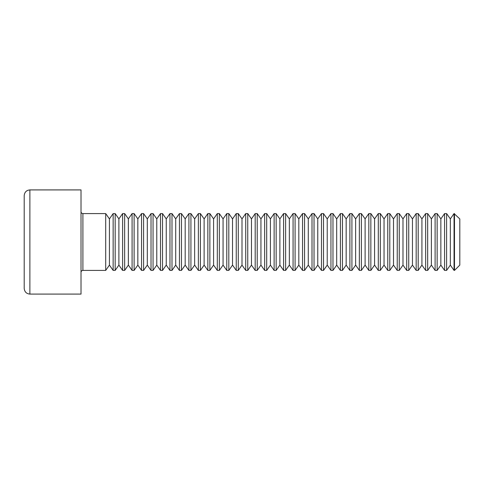 <?xml version="1.0" encoding="UTF-8"?>
<svg xmlns="http://www.w3.org/2000/svg" width="484" height="484" viewBox="0 0 484 484"><rect width="100%" height="100%" fill="white"/><g stroke="black" fill="none" stroke-linecap="round" stroke-linejoin="round"><path stroke-width="0.73" d="M24.2 242L24.2 195.596C24.569 192.118 26.463 190.224 29.881 189.916L29.881 294.084C26.463 293.776 24.569 291.882 24.2 288.404L24.2 242M29.881 294.084L81.016 294.084L81.016 189.916L29.881 189.916M109.426 265.099L113.147 270.411L113.147 213.589L109.426 218.901L109.426 265.099L105.706 270.411L105.706 213.589L82.909 213.589L82.909 270.411C81.772 270.508 81.143 271.143 81.016 272.304M105.706 270.411L82.909 270.411M118.895 265.099L122.615 270.411L122.615 213.589L118.895 218.901L118.895 265.099L115.174 270.411L115.174 213.589L113.147 213.589M115.174 270.411L113.147 270.411M128.363 265.099L132.084 270.411L132.084 213.589L128.363 218.901L128.363 265.099L124.648 270.411L124.648 213.589L122.615 213.589M124.648 270.411L122.615 270.411M137.837 265.099L141.552 270.411L141.552 213.589L137.837 218.901L137.837 265.099L134.116 270.411L134.116 213.589L132.084 213.589M134.116 270.411L132.084 270.411M147.305 265.099L151.026 270.411L151.026 213.589L147.305 218.901L147.305 265.099L143.585 270.411L143.585 213.589L141.552 213.589M143.585 270.411L141.552 270.411M156.774 265.099L160.494 270.411L160.494 213.589L156.774 218.901L156.774 265.099L153.053 270.411L153.053 213.589L151.026 213.589M153.053 270.411L151.026 270.411M166.242 265.099L169.963 270.411L169.963 213.589L166.242 218.901L166.242 265.099L162.521 270.411L162.521 213.589L160.494 213.589M162.521 270.411L160.494 270.411M175.71 265.099L179.431 270.411L179.431 213.589L175.71 218.901L175.71 265.099L171.995 270.411L171.995 213.589L169.963 213.589M171.995 270.411L169.963 270.411M185.184 265.099L188.905 270.411L188.905 213.589L185.184 218.901L185.184 265.099L181.464 270.411L181.464 213.589L179.431 213.589M181.464 270.411L179.431 270.411M194.653 265.099L198.373 270.411L198.373 213.589L194.653 218.901L194.653 265.099L190.932 270.411L190.932 213.589L188.905 213.589M190.932 270.411L188.905 270.411M204.121 265.099L207.842 270.411L207.842 213.589L204.121 218.901L204.121 265.099L200.4 270.411L200.4 213.589L198.373 213.589M200.4 270.411L198.373 270.411M213.589 265.099L217.31 270.411L217.31 213.589L213.589 218.901L213.589 265.099L209.874 270.411L209.874 213.589L207.842 213.589M209.874 270.411L207.842 270.411M223.063 265.099L226.778 270.411L226.778 213.589L223.063 218.901L223.063 265.099L219.343 270.411L219.343 213.589L217.31 213.589M219.343 270.411L217.31 270.411M232.532 265.099L236.252 270.411L236.252 213.589L232.532 218.901L232.532 265.099L228.811 270.411L228.811 213.589L226.778 213.589M228.811 270.411L226.778 270.411M242 265.099L245.721 270.411L245.721 213.589L242 218.901L242 265.099L238.279 270.411L238.279 213.589L236.252 213.589M238.279 270.411L236.252 270.411M251.468 265.099L255.189 270.411L255.189 213.589L251.468 218.901L251.468 265.099L247.748 270.411L247.748 213.589L245.721 213.589M247.748 270.411L245.721 270.411M260.937 265.099L264.657 270.411L264.657 213.589L260.937 218.901L260.937 265.099L257.222 270.411L257.222 213.589L255.189 213.589M257.222 270.411L255.189 270.411M270.411 265.099L274.125 270.411L274.125 213.589L270.411 218.901L270.411 265.099L266.69 270.411L266.69 213.589L264.657 213.589M266.69 270.411L264.657 270.411M279.879 265.099L283.6 270.411L283.6 213.589L279.879 218.901L279.879 265.099L276.158 270.411L276.158 213.589L274.125 213.589M276.158 270.411L274.125 270.411M289.347 265.099L293.068 270.411L293.068 213.589L289.347 218.901L289.347 265.099L285.627 270.411L285.627 213.589L283.6 213.589M285.627 270.411L283.6 270.411M298.816 265.099L302.536 270.411L302.536 213.589L298.816 218.901L298.816 265.099L295.095 270.411L295.095 213.589L293.068 213.589M295.095 270.411L293.068 270.411M308.29 265.099L312.005 270.411L312.005 213.589L308.29 218.901L308.29 265.099L304.569 270.411L304.569 213.589L302.536 213.589M304.569 270.411L302.536 270.411M317.758 265.099L321.479 270.411L321.479 213.589L317.758 218.901L317.758 265.099L314.037 270.411L314.037 213.589L312.005 213.589M314.037 270.411L312.005 270.411M327.226 265.099L330.947 270.411L330.947 213.589L327.226 218.901L327.226 265.099L323.506 270.411L323.506 213.589L321.479 213.589M323.506 270.411L321.479 270.411M336.695 265.099L340.415 270.411L340.415 213.589L336.695 218.901L336.695 265.099L332.974 270.411L332.974 213.589L330.947 213.589M332.974 270.411L330.947 270.411M346.163 265.099L349.884 270.411L349.884 213.589L346.163 218.901L346.163 265.099L342.448 270.411L342.448 213.589L340.415 213.589M342.448 270.411L340.415 270.411M355.637 265.099L359.352 270.411L359.352 213.589L355.637 218.901L355.637 265.099L351.916 270.411L351.916 213.589L349.884 213.589M351.916 270.411L349.884 270.411M365.105 265.099L368.826 270.411L368.826 213.589L365.105 218.901L365.105 265.099L361.385 270.411L361.385 213.589L359.352 213.589M361.385 270.411L359.352 270.411M374.574 265.099L378.294 270.411L378.294 213.589L374.574 218.901L374.574 265.099L370.853 270.411L370.853 213.589L368.826 213.589M370.853 270.411L368.826 270.411M384.042 265.099L387.763 270.411L387.763 213.589L384.042 218.901L384.042 265.099L380.321 270.411L380.321 213.589L378.294 213.589M380.321 270.411L378.294 270.411M393.51 265.099L397.231 270.411L397.231 213.589L393.51 218.901L393.51 265.099L389.795 270.411L389.795 213.589L387.763 213.589M389.795 270.411L387.763 270.411M402.984 265.099L406.705 270.411L406.705 213.589L402.984 218.901L402.984 265.099L399.264 270.411L399.264 213.589L397.231 213.589M399.264 270.411L397.231 270.411M412.453 265.099L416.173 270.411L416.173 213.589L412.453 218.901L412.453 265.099L408.732 270.411L408.732 213.589L406.705 213.589M408.732 270.411L406.705 270.411M421.921 265.099L425.642 270.411L425.642 213.589L421.921 218.901L421.921 265.099L418.2 270.411L418.2 213.589L416.173 213.589M418.2 270.411L416.173 270.411M431.389 265.099L435.11 270.411L435.11 213.589L431.389 218.901L431.389 265.099L427.674 270.411L427.674 213.589L425.642 213.589M427.674 270.411L425.642 270.411M440.863 265.099L444.578 270.411L444.578 213.589L440.863 218.901L440.863 265.099L437.143 270.411L437.143 213.589L435.11 213.589M437.143 270.411L435.11 270.411M450.332 265.099L454.053 270.411L454.053 213.589L450.332 218.901L450.332 265.099L446.611 270.411L446.611 213.589L444.578 213.589M446.611 270.411L444.578 270.411M454.488 213.589L454.488 270.411L459.8 265.099L459.8 218.901L454.053 213.589M82.909 213.589C81.772 213.492 81.143 212.857 81.016 211.696M109.426 218.901L105.706 213.589M118.895 218.901L115.174 213.589M128.363 218.901L124.648 213.589M137.837 218.901L134.116 213.589M147.305 218.901L143.585 213.589M156.774 218.901L153.053 213.589M166.242 218.901L162.521 213.589M175.71 218.901L171.995 213.589M185.184 218.901L181.464 213.589M194.653 218.901L190.932 213.589M204.121 218.901L200.4 213.589M213.589 218.901L209.874 213.589M223.063 218.901L219.343 213.589M232.532 218.901L228.811 213.589M242 218.901L238.279 213.589M251.468 218.901L247.748 213.589M260.937 218.901L257.222 213.589M270.411 218.901L266.69 213.589M279.879 218.901L276.158 213.589M289.347 218.901L285.627 213.589M298.816 218.901L295.095 213.589M308.29 218.901L304.569 213.589M317.758 218.901L314.037 213.589M327.226 218.901L323.506 213.589M336.695 218.901L332.974 213.589M346.163 218.901L342.448 213.589M355.637 218.901L351.916 213.589M365.105 218.901L361.385 213.589M374.574 218.901L370.853 213.589M384.042 218.901L380.321 213.589M393.51 218.901L389.795 213.589M402.984 218.901L399.264 213.589M412.453 218.901L408.732 213.589M421.921 218.901L418.2 213.589M431.389 218.901L427.674 213.589M440.863 218.901L437.143 213.589M450.332 218.901L446.611 213.589M454.488 270.411L454.053 270.411"/></g></svg>
